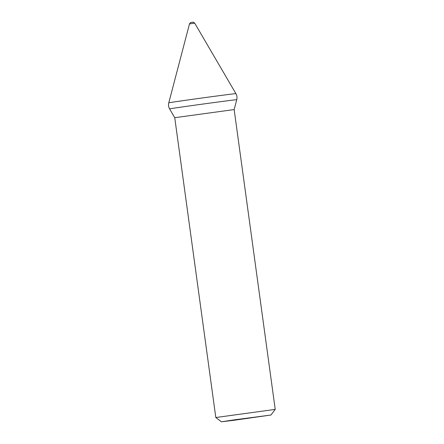 <?xml version="1.0" encoding="UTF-8"?>
<svg xmlns="http://www.w3.org/2000/svg" width="444" height="444" viewBox="0 0 444 444"><rect width="100%" height="100%" fill="white"/><g stroke="black" fill="none" stroke-linecap="round" stroke-linejoin="round"><path stroke-width="0.67" d="M234.332 420.224L221.439 421.8L233.461 419.963L270.951 415.018L234.332 420.224M221.439 421.8L215.812 417.526L275.225 409.39L234.155 109.568L236.741 99.722C237.263 97.591 236.985 95.565 235.908 93.656A33.883 0.294 -7.8 0 0 218.426 95.787A33.883 0.294 -7.8 0 0 168.776 102.853C168.248 104.984 168.526 107.004 169.602 108.919A33.883 0.294 -7.8 0 1 219.258 101.854A33.883 0.294 -7.8 0 1 236.741 99.722M215.812 417.526L174.742 117.704L234.155 109.568M168.776 102.853L189.488 23.909L193.362 23.36L194.727 23.188L235.908 93.656M191.558 22.383L192.319 22.267M189.488 23.909C191.053 21.556 190.876 22.844 191.259 22.416L192.43 22.267M174.742 117.704L169.602 108.919M192.33 22.267C193.34 22.572 192.335 21.262 194.727 23.188M270.951 415.018L275.225 409.39"/></g></svg>
